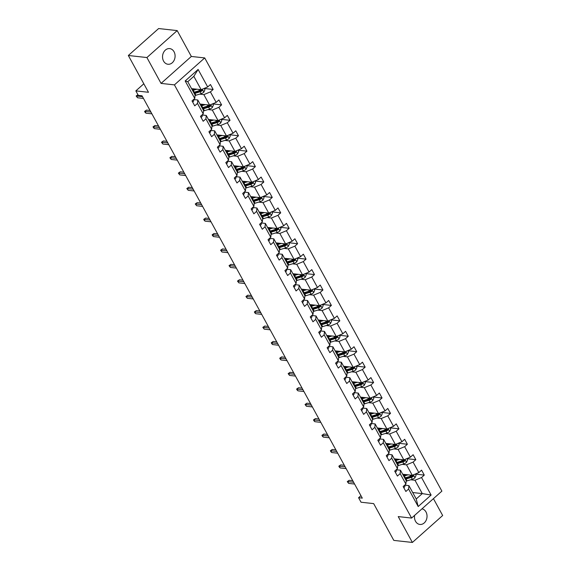 <?xml version="1.0" encoding="UTF-8"?>
<svg xmlns="http://www.w3.org/2000/svg" width="571" height="571" viewBox="0 0 571 571"><rect width="100%" height="100%" fill="white"/><g stroke="black" fill="none" stroke-linecap="round" stroke-linejoin="round"><path stroke-width="0.86" d="M163.57 61.09A7.88 6.26 96.3 0 0 167.945 64.259A7.88 6.26 96.3 0 0 174.126 60.283A7.88 6.26 96.3 0 0 174.048 51.768A7.88 6.26 96.3 0 0 169.68 48.599A7.88 6.26 96.3 0 0 163.499 52.582A7.88 6.26 96.3 0 0 163.57 61.09M414.61 515.385A7.88 6.26 96.3 0 0 415.517 521.28A7.88 6.26 96.3 0 0 419.892 524.449A7.88 6.26 96.3 0 0 426.073 520.466A7.88 6.26 96.3 0 0 425.995 511.959A7.88 6.26 96.3 0 0 421.969 508.84M161.058 83.402L191.342 56.458L177.188 30.598L146.904 57.543L161.058 83.402L174.426 84.879L411.591 518.068L398.223 516.591L412.376 542.45L442.668 515.506L433.432 498.64M412.376 542.45L393.812 540.402L373.67 503.615L361.043 502.223L358.581 497.726L362.3 498.133L142.022 95.792L138.31 95.386L135.841 90.889L148.474 92.281L128.332 55.494L158.624 28.55L177.188 30.598M146.904 57.543L128.332 55.494M191.342 56.458L204.718 57.928L441.883 491.124L411.591 518.068M191.556 88.619L201.149 89.676L193.84 76.328L198.123 69.455L207.701 86.956L210.449 84.522L213.154 89.461L204.261 88.484M201.149 89.676L207.701 86.956M174.426 84.879L204.718 57.928M200.007 104.043L209.593 105.1L203.854 94.615L210.413 91.902L213.154 89.461M210.413 91.902L216.152 102.387L218.893 99.946L221.598 104.886L212.712 103.908M208.451 119.467L218.036 120.524L212.298 110.046L218.857 107.327L221.598 104.886M218.857 107.327L224.596 117.812L227.337 115.371L230.042 120.317L221.155 119.332M216.894 134.892L226.48 135.948L220.741 125.47L227.301 122.751L230.042 120.317M227.301 122.751L233.039 133.236L235.78 130.795L238.485 135.741L229.599 134.756M225.338 150.316L234.924 151.372L229.185 140.894L235.744 138.182L238.485 135.741M235.744 138.182L241.483 148.66L244.224 146.219L246.936 151.165L238.043 150.18M233.782 165.74L243.374 166.796L237.636 156.318L244.188 153.606L246.936 151.165M244.188 153.606L249.927 164.084L252.675 161.643L255.38 166.589L246.486 165.611M242.232 181.164L251.818 182.228L246.08 171.743L252.639 169.03L255.38 166.589M252.639 169.03L258.377 179.508L261.118 177.067L263.823 182.013L254.937 181.036M250.676 196.595L260.262 197.652L254.523 187.167L261.083 184.454L263.823 182.013M261.083 184.454L266.821 194.932L269.562 192.498L272.267 197.438L263.381 196.46M259.12 212.019L268.705 213.076L262.967 202.591L269.526 199.879L272.267 197.438M269.526 199.879L275.265 210.364L278.006 207.923L280.711 212.862L271.825 211.884M267.563 227.444L277.149 228.5L271.411 218.022L277.97 215.303L280.711 212.862M277.97 215.303L283.708 225.788L286.449 223.347L289.162 228.293L280.268 227.308M276.007 242.868L285.6 243.924L279.861 233.446L286.414 230.727L289.162 228.293M286.414 230.727L292.152 241.212L294.9 238.771L297.605 243.717L288.712 242.732M284.458 258.292L294.044 259.348L288.305 248.87L294.864 246.158L297.605 243.717M294.864 246.158L300.603 256.636L303.344 254.195L306.049 259.141L297.163 258.156M292.902 273.716L302.487 274.779L296.749 264.294L303.308 261.582L306.049 259.141M303.308 261.582L309.047 272.06L311.787 269.619L314.493 274.565L305.606 273.588M301.345 289.14L310.931 290.204L305.192 279.719L311.752 277.006L314.493 274.565M311.752 277.006L317.49 287.484L320.231 285.05L322.936 289.989L314.05 289.012M309.789 304.571L319.375 305.628L313.636 295.143L320.195 292.431L322.936 289.989M320.195 292.431L325.934 302.908L328.675 300.474L331.387 305.414L322.494 304.436M318.233 319.996L327.825 321.052L322.087 310.567L328.639 307.855L331.387 305.414M328.639 307.855L334.378 318.34L337.126 315.899L339.831 320.845L330.937 319.86M326.683 335.42L336.269 336.476L330.53 325.998L337.09 323.279L339.831 320.845M337.09 323.279L342.828 333.764L345.569 331.323L348.274 336.269L339.388 335.284M335.127 350.844L344.713 351.9L338.974 341.422L345.534 338.703L348.274 336.269M345.534 338.703L351.272 349.188L354.013 346.747L356.718 351.693L347.832 350.708M343.571 366.268L353.156 367.324L347.418 356.846L353.977 354.134L356.718 351.693M353.977 354.134L359.716 364.612L362.457 362.171L365.162 367.117L356.275 366.139M352.014 381.692L361.6 382.756L355.861 372.271L362.421 369.558L365.162 367.117M362.421 369.558L368.159 380.036L370.9 377.595L373.612 382.541L364.719 381.564M360.458 397.123L370.051 398.18L364.312 387.695L370.865 384.982L373.612 382.541M370.865 384.982L376.603 395.46L379.351 393.026L382.056 397.966L373.163 396.988M368.909 412.548L378.494 413.604L372.756 403.119L379.315 400.407L382.056 397.966M379.315 400.407L385.054 410.892L387.795 408.451L390.5 413.39L381.614 412.412M377.352 427.972L386.938 429.028L381.2 418.55L387.759 415.831L390.5 413.39M387.759 415.831L393.498 426.316L396.238 423.875L398.943 428.821L390.057 427.836M385.796 443.396L395.382 444.452L389.643 433.974L396.203 431.255L398.943 428.821M396.203 431.255L401.941 441.74L404.682 439.299L407.387 444.245L398.501 443.26M394.24 458.82L403.825 459.876L398.087 449.398L404.646 446.686L407.387 444.245M404.646 446.686L410.385 457.164L413.126 454.723L415.838 459.669L406.945 458.684M402.683 474.244L412.276 475.3L406.538 464.823L413.09 462.11L415.838 459.669M413.09 462.11L418.828 472.588L421.569 470.147L424.282 475.093L415.388 474.116M412.697 492.537L422.29 493.594L414.981 480.247L421.541 477.534L424.282 475.093M421.541 477.534L431.119 495.036L418.186 506.541L408.6 489.04L405.86 491.481L403.155 486.535L405.895 484.094L400.157 473.616L397.416 476.057L394.711 471.111L397.452 468.67L391.713 458.192L388.972 460.626L386.267 455.687L389.008 453.246L383.269 442.768L380.529 445.202L377.816 440.262L380.564 437.821L374.826 427.336L372.078 429.777L369.373 424.838L372.114 422.397L366.375 411.912L363.634 414.353L360.929 409.407L363.67 406.973L357.931 396.488L355.191 398.929L352.485 393.983L355.226 391.542L349.488 381.064L346.747 383.505L344.042 378.559L346.783 376.118L341.044 365.64L338.303 368.081L335.591 363.135L338.339 360.694L332.6 350.216L329.86 352.65L327.147 347.71L329.888 345.269L324.157 334.784L321.409 337.225L318.704 332.286L321.444 329.845L315.706 319.36L312.965 321.801L310.26 316.855L313.001 314.421L307.262 303.936L304.521 306.377L301.816 301.431L304.557 298.997L298.819 288.512L296.078 290.953L293.366 286.007L296.113 283.566L290.375 273.088L287.634 275.529L284.922 270.583L287.67 268.142L281.931 257.664L279.183 260.105L276.478 255.158L279.219 252.717L273.48 242.24L270.74 244.674L268.035 239.734L270.775 237.293L265.037 226.808L262.296 229.249L259.591 224.31L262.332 221.869L256.593 211.384L253.852 213.825L251.147 208.879L253.888 206.445L248.149 195.96L245.409 198.401L242.696 193.455L245.444 191.014L239.706 180.536L236.958 182.977L234.253 178.031L236.994 175.59L231.255 165.112L228.514 167.553L225.809 162.607L228.55 160.166L222.811 149.688L220.071 152.129L217.365 147.182L220.106 144.741L214.368 134.264L211.627 136.697L208.922 131.758L211.663 129.317L205.924 118.832L203.183 121.273L200.471 116.334L203.219 113.893L197.48 103.408L194.732 105.849L192.027 100.903L194.768 98.469L185.19 80.961L198.123 69.455M203.219 113.893L203.533 110.489L197.794 100.004L193.562 99.54M197.794 100.004L197.48 103.408M199.557 94.144L203.854 94.615M209.593 105.1L216.152 102.387M211.663 129.317L211.977 125.913L206.238 115.435L202.006 114.964M206.238 115.435L205.924 118.832M208.001 109.568L212.298 110.046M218.036 120.524L224.596 117.812M220.106 144.741L220.427 141.337L214.689 130.859L210.456 130.388M214.689 130.859L214.368 134.264M216.445 124.992L220.741 125.47M226.48 135.948L233.039 133.236M228.55 160.166L228.871 156.761L223.133 146.283L218.9 145.812M223.133 146.283L222.811 149.688M224.888 140.416L229.185 140.894M234.924 151.372L241.483 148.66M236.994 175.59L237.315 172.192L231.576 161.707L227.344 161.243M231.576 161.707L231.255 165.112M233.332 155.847L237.636 156.318M243.374 166.796L249.927 164.084M245.444 191.014L245.758 187.616L240.02 177.131L235.787 176.667M240.02 177.131L239.706 180.536M241.783 171.271L246.08 171.743M251.818 182.228L258.377 179.508M253.888 206.445L254.202 203.04L248.464 192.555L244.231 192.092M248.464 192.555L248.149 195.96M250.226 186.696L254.523 187.167M260.262 197.652L266.821 194.932M262.332 221.869L262.653 218.465L256.914 207.987L252.682 207.516M256.914 207.987L256.593 211.384M258.67 202.12L262.967 202.591M268.705 213.076L275.265 210.364M270.775 237.293L271.097 233.889L265.358 223.411L261.125 222.94M265.358 223.411L265.037 226.808M267.114 217.544L271.411 218.022M277.149 228.5L283.708 225.788M279.219 252.717L279.54 249.313L273.802 238.835L269.569 238.364M273.802 238.835L273.48 242.24M275.557 232.968L279.861 233.446M285.6 243.924L292.152 241.212M287.67 268.142L287.984 264.737L282.245 254.259L278.013 253.795M282.245 254.259L281.931 257.664M284.008 248.392L288.305 248.87M294.044 259.348L300.603 256.636M296.113 283.566L296.428 280.168L290.689 269.683L286.456 269.219M290.689 269.683L290.375 273.088M292.452 263.823L296.749 264.294M302.487 274.779L309.047 272.06M304.557 298.997L304.878 295.592L299.14 285.107L294.907 284.644M299.14 285.107L298.819 288.512M300.896 279.248L305.192 279.719M310.931 290.204L317.49 287.484M313.001 314.421L313.322 311.017L307.583 300.532L303.351 300.068M307.583 300.532L307.262 303.936M309.339 294.672L313.636 295.143M319.375 305.628L325.934 302.908M321.444 329.845L321.766 326.441L316.027 315.963L311.795 315.492M316.027 315.963L315.706 319.36M317.783 310.096L322.087 310.567M327.825 321.052L334.378 318.34M329.888 345.269L330.209 341.865L324.471 331.387L320.238 330.916M324.471 331.387L324.157 334.784M326.227 325.52L330.53 325.998M336.269 336.476L342.828 333.764M338.339 360.694L338.653 357.289L332.914 346.811L328.682 346.34M332.914 346.811L332.6 350.216M334.677 340.944L338.974 341.422M344.713 351.9L351.272 349.188M346.783 376.118L347.097 372.713L341.365 362.235L337.133 361.771M341.365 362.235L341.044 365.64M343.121 356.368L347.418 356.846M353.156 367.324L359.716 364.612M355.226 391.542L355.547 388.144L349.809 377.659L345.576 377.195M349.809 377.659L349.488 381.064M351.565 371.8L355.861 372.271M361.6 382.756L368.159 380.036M363.67 406.973L363.991 403.569L358.253 393.084L354.02 392.62M358.253 393.084L357.931 396.488M360.008 387.224L364.312 387.695M370.051 398.18L376.603 395.46M372.114 422.397L372.435 418.993L366.696 408.508L362.464 408.044M366.696 408.508L366.375 411.912M368.452 402.648L372.756 403.119M378.494 413.604L385.054 410.892M380.564 437.821L380.878 434.417L375.14 423.939L370.907 423.468M375.14 423.939L374.826 427.336M376.903 418.072L381.2 418.55M386.938 429.028L393.498 426.316M389.008 453.246L389.322 449.841L383.584 439.363L379.358 438.892M383.584 439.363L383.269 442.768M385.346 433.496L389.643 433.974M395.382 444.452L401.941 441.74M397.452 468.67L397.773 465.265L392.034 454.787L387.802 454.316M392.034 454.787L391.713 458.192M393.79 448.92L398.087 449.398M403.825 459.876L410.385 457.164M405.895 484.094L406.217 480.696L400.478 470.211L396.245 469.747M400.478 470.211L400.157 473.616M402.234 464.351L406.538 464.823M412.276 475.3L418.828 472.588M418.186 506.541L416.23 498.983L408.922 485.635L404.689 485.172M408.922 485.635L408.6 489.04M360.929 495.635L358.581 497.726M143.821 83.787L135.841 90.889M193.84 76.328L187.78 81.717L195.089 95.064L194.768 98.469M410.677 479.776L414.981 480.247M416.23 498.983L422.29 493.594L431.119 495.036M185.19 80.961L187.78 81.717M403.74 487.605L403.997 487.548A3.262 1.306 -28.7 0 0 404.882 485.871L404.639 485.214M352.75 480.703L349.166 480.304L347.696 481.617L353.613 482.267M348.667 483.394L347.275 481.617L347.696 481.617L348.667 483.394L354.584 484.051M347.275 481.617L349.166 480.304M406.217 474.637L404.732 475.093A7.816 3.141 151.3 0 1 403.34 475.443M407.972 474.829L404.375 475.943A9.414 3.776 151.3 0 1 403.718 476.128M415.345 474.03L416.066 475.343L414.967 477.791A3.262 1.306 151.3 0 1 412.305 479.269L407.08 480.889A9.414 3.776 151.3 0 1 406.174 481.139M404.432 475.179L404.504 475.101A4.489 1.806 -28.7 0 0 404.91 474.494M405.396 479.197A9.414 3.776 -28.7 0 0 406.052 479.012L411.277 477.392A3.262 1.306 -28.7 0 0 413.233 476.45L412.583 475.265A3.262 1.306 151.3 0 1 410.628 476.207L405.403 477.82A9.414 3.776 151.3 0 1 404.746 478.013M413.233 476.45L412.169 476.328A1.663 0.664 151.3 0 1 411.641 476.542L406.409 478.155A7.816 3.141 151.3 0 1 405.017 478.505M413.061 475.129L412.583 475.265M395.296 472.181L395.553 472.124A3.262 1.306 -28.7 0 0 396.438 470.447L396.195 469.79M344.306 465.272L340.723 464.88L339.253 466.193L345.162 466.842M340.223 467.97L339.367 467.178L338.831 466.186L339.253 466.193L340.223 467.97L346.14 468.627M338.831 466.186L340.723 464.88M386.853 456.757L387.109 456.7A3.262 1.306 -28.7 0 0 387.995 455.023L387.752 454.359M335.862 449.848L332.279 449.456L330.802 450.769L336.719 451.418M331.78 452.546L330.923 451.754L330.381 450.762L330.802 450.769L331.78 452.546L337.697 453.196M330.381 450.762L332.279 449.456M397.766 459.212L396.288 459.669A7.816 3.141 151.3 0 1 394.896 460.019M399.529 459.405L395.924 460.519A9.414 3.776 151.3 0 1 395.275 460.704M406.902 458.606L407.623 459.919L406.523 462.367A3.262 1.306 151.3 0 1 403.861 463.845L398.637 465.465A9.414 3.776 151.3 0 1 397.73 465.715M395.988 459.755L396.06 459.669A4.489 1.806 -28.7 0 0 396.467 459.07M396.952 463.773A9.414 3.776 -28.7 0 0 397.609 463.581L402.833 461.968A3.262 1.306 -28.7 0 0 404.789 461.025L404.14 459.833A3.262 1.306 151.3 0 1 402.184 460.783L396.959 462.396A9.414 3.776 151.3 0 1 396.303 462.589M404.789 461.025L403.718 460.904A1.663 0.664 151.3 0 1 403.197 461.118L397.966 462.731A7.816 3.141 151.3 0 1 396.574 463.081M404.618 459.705L404.14 459.833M389.322 443.781L387.845 444.245A7.816 3.141 151.3 0 1 386.453 444.595M391.085 443.981L387.481 445.095A9.414 3.776 151.3 0 1 386.831 445.28M398.458 443.182L399.172 444.495L398.08 446.943A3.262 1.306 151.3 0 1 395.418 448.421L390.186 450.034A9.414 3.776 151.3 0 1 389.286 450.291M387.545 444.331L387.616 444.245A4.489 1.806 -28.7 0 0 388.023 443.638M388.508 448.349A9.414 3.776 -28.7 0 0 389.158 448.156L394.39 446.543A3.262 1.306 -28.7 0 0 396.345 445.601L395.696 444.409A3.262 1.306 151.3 0 1 393.74 445.351L388.508 446.972A9.414 3.776 151.3 0 1 387.859 447.157M396.345 445.601L395.275 445.48A1.663 0.664 151.3 0 1 394.747 445.694L389.522 447.307A7.816 3.141 151.3 0 1 388.13 447.657M396.167 444.281L395.696 444.409M378.409 441.333L378.666 441.276A3.262 1.306 -28.7 0 0 379.551 439.599L379.308 438.935M327.419 434.424L323.836 434.031L322.358 435.338L328.275 435.994M323.336 437.122L322.479 436.33L321.937 435.338L322.358 435.338L323.336 437.122L329.246 437.771M321.937 435.338L323.836 434.031M380.878 428.357L379.394 428.821A7.816 3.141 151.3 0 1 378.009 429.164M382.641 428.557L379.037 429.67A9.414 3.776 151.3 0 1 378.38 429.856M390.007 427.758L390.728 429.071L389.636 431.512A3.262 1.306 151.3 0 1 386.974 432.996L381.742 434.61A9.414 3.776 151.3 0 1 380.836 434.866M379.101 428.907L379.165 428.821A4.489 1.806 -28.7 0 0 379.579 428.214M380.058 432.918A9.414 3.776 -28.7 0 0 380.714 432.732L385.946 431.112A3.262 1.306 -28.7 0 0 387.902 430.17L387.252 428.985A3.262 1.306 151.3 0 1 385.297 429.927L380.065 431.548A9.414 3.776 151.3 0 1 379.408 431.733M387.902 430.17L386.831 430.056A1.663 0.664 151.3 0 1 386.303 430.263L381.078 431.883A7.816 3.141 151.3 0 1 379.686 432.233M387.723 428.85L387.252 428.985M369.958 425.902L370.222 425.852A3.262 1.306 -28.7 0 0 371.107 424.174L370.865 423.511M318.968 419L315.385 418.607L313.914 419.913L319.831 420.57M314.892 421.698L314.036 420.906L313.493 419.913L313.914 419.913L314.892 421.698L320.802 422.347M313.493 419.913L315.385 418.607M372.435 412.933L370.95 413.39A7.816 3.141 151.3 0 1 369.558 413.739M374.191 413.126L370.593 414.239A9.414 3.776 151.3 0 1 369.937 414.432M381.564 412.333L382.285 413.647L381.192 416.088A3.262 1.306 151.3 0 1 378.53 417.572L373.298 419.185A9.414 3.776 151.3 0 1 372.392 419.442M370.658 413.483L370.722 413.397A4.489 1.806 -28.7 0 0 371.129 412.79M371.614 417.494A9.414 3.776 -28.7 0 0 372.271 417.308L377.502 415.688A3.262 1.306 -28.7 0 0 379.458 414.746L378.809 413.561A3.262 1.306 151.3 0 1 376.853 414.503L371.621 416.123A9.414 3.776 151.3 0 1 370.964 416.309M379.458 414.746L378.387 414.632A1.663 0.664 151.3 0 1 377.859 414.839L372.627 416.459A7.816 3.141 151.3 0 1 371.236 416.809M379.28 413.425L378.809 413.561M361.514 410.478L361.771 410.421A3.262 1.306 -28.7 0 0 362.656 408.75L362.414 408.087M310.524 403.576L306.941 403.183L305.471 404.489L311.388 405.146M306.441 406.274L305.05 404.489L305.471 404.489L306.441 406.274L312.358 406.923M305.05 404.489L306.941 403.183M363.991 397.509L362.506 397.966A7.816 3.141 151.3 0 1 361.115 398.315M365.747 397.702L362.15 398.815A9.414 3.776 151.3 0 1 361.493 399.008M373.12 396.902L373.841 398.223L372.742 400.664A3.262 1.306 151.3 0 1 370.079 402.141L364.855 403.761A9.414 3.776 151.3 0 1 363.948 404.011M362.207 398.058L362.278 397.973A4.489 1.806 -28.7 0 0 362.685 397.366M363.17 402.07A9.414 3.776 -28.7 0 0 363.827 401.884L369.052 400.264A3.262 1.306 -28.7 0 0 371.007 399.322L370.358 398.137A3.262 1.306 151.3 0 1 368.402 399.079L363.177 400.699A9.414 3.776 151.3 0 1 362.521 400.885M371.007 399.322L369.944 399.208A1.663 0.664 151.3 0 1 369.416 399.415L364.184 401.035A7.816 3.141 151.3 0 1 362.792 401.384M370.836 398.001L370.358 398.137M353.071 395.053L353.328 394.996A3.262 1.306 -28.7 0 0 354.213 393.326L353.97 392.662M302.08 388.152L298.497 387.752L297.027 389.065L302.937 389.715M297.998 390.842L297.141 390.05L296.606 389.065L297.027 389.065L297.998 390.842L303.915 391.499M296.606 389.065L298.497 387.752M355.54 382.085L354.063 382.541A7.816 3.141 151.3 0 1 352.671 382.891M357.303 382.277L353.699 383.391A9.414 3.776 151.3 0 1 353.049 383.584M364.676 381.478L365.397 382.791L364.298 385.239A3.262 1.306 151.3 0 1 361.636 386.717L356.411 388.337A9.414 3.776 151.3 0 1 355.505 388.587M353.763 382.634L353.834 382.549A4.489 1.806 -28.7 0 0 354.241 381.942M354.727 386.646A9.414 3.776 -28.7 0 0 355.383 386.46L360.608 384.84A3.262 1.306 -28.7 0 0 362.564 383.898L361.914 382.713A3.262 1.306 151.3 0 1 359.958 383.655L354.734 385.268A9.414 3.776 151.3 0 1 354.077 385.461M362.564 383.898L361.493 383.776A1.663 0.664 151.3 0 1 360.972 383.99L355.74 385.611A7.816 3.141 151.3 0 1 354.348 385.96M362.392 382.577L361.914 382.713M344.627 379.629L344.884 379.572A3.262 1.306 -28.7 0 0 345.769 377.895L345.526 377.238M293.637 372.727L290.054 372.328L288.576 373.641L294.493 374.291M289.554 375.418L288.155 373.641L288.576 373.641L289.554 375.418L295.471 376.075M288.155 373.641L290.054 372.328M347.097 366.661L345.619 367.117A7.816 3.141 151.3 0 1 344.227 367.467M348.86 366.853L345.255 367.967A9.414 3.776 151.3 0 1 344.606 368.152M356.233 366.054L356.946 367.367L355.854 369.815A3.262 1.306 151.3 0 1 353.192 371.293L347.96 372.913A9.414 3.776 151.3 0 1 347.061 373.163M345.319 367.203L345.391 367.117A4.489 1.806 -28.7 0 0 345.798 366.518M346.283 371.221A9.414 3.776 -28.7 0 0 346.932 371.036L352.164 369.416A3.262 1.306 -28.7 0 0 354.12 368.473L353.47 367.289A3.262 1.306 151.3 0 1 351.515 368.231L346.283 369.844A9.414 3.776 151.3 0 1 345.633 370.037M354.12 368.473L353.049 368.352A1.663 0.664 151.3 0 1 352.521 368.566L347.296 370.179A7.816 3.141 151.3 0 1 345.905 370.529M353.941 367.153L353.47 367.289M336.183 364.205L336.44 364.148A3.262 1.306 -28.7 0 0 337.325 362.471L337.083 361.814M285.193 357.296L281.61 356.904L280.133 358.217L286.05 358.866M281.11 359.994L280.254 359.202L279.711 358.21L280.133 358.217L281.11 359.994L287.02 360.651M279.711 358.21L281.61 356.904M338.653 351.236L337.168 351.693A7.816 3.141 151.3 0 1 335.784 352.043M340.416 351.429L336.811 352.543A9.414 3.776 151.3 0 1 336.155 352.728M347.789 350.63L348.503 351.943L347.411 354.391A3.262 1.306 151.3 0 1 344.748 355.869L339.517 357.489A9.414 3.776 151.3 0 1 338.61 357.739M336.876 351.779L336.94 351.693A4.489 1.806 -28.7 0 0 337.354 351.086M337.839 355.797A9.414 3.776 -28.7 0 0 338.489 355.605L343.721 353.991A3.262 1.306 -28.7 0 0 345.676 353.049L345.027 351.857A3.262 1.306 151.3 0 1 343.071 352.807L337.839 354.42A9.414 3.776 151.3 0 1 337.19 354.605M345.676 353.049L344.606 352.928A1.663 0.664 151.3 0 1 344.077 353.142L338.853 354.755A7.816 3.141 151.3 0 1 337.461 355.105M345.498 351.729L345.027 351.857M327.733 348.781L327.997 348.724A3.262 1.306 -28.7 0 0 328.882 347.047L328.639 346.383M276.742 341.872L273.159 341.479L271.689 342.793L277.606 343.442M272.667 344.57L271.81 343.778L271.268 342.786L271.689 342.793L272.667 344.57L278.577 345.219M271.268 342.786L273.159 341.479M330.209 335.805L328.725 336.269A7.816 3.141 151.3 0 1 327.333 336.619M331.965 336.005L328.368 337.118A9.414 3.776 151.3 0 1 327.711 337.304M339.338 335.206L340.059 336.519L338.967 338.967A3.262 1.306 151.3 0 1 336.305 340.444L331.073 342.058A9.414 3.776 151.3 0 1 330.166 342.315M328.432 336.355L328.496 336.269A4.489 1.806 -28.7 0 0 328.903 335.662M329.388 340.373A9.414 3.776 -28.7 0 0 330.045 340.18L335.277 338.567A3.262 1.306 -28.7 0 0 337.233 337.618L336.583 336.433A3.262 1.306 151.3 0 1 334.627 337.375L329.396 338.996A9.414 3.776 151.3 0 1 328.739 339.181M337.233 337.618L336.162 337.504A1.663 0.664 151.3 0 1 335.634 337.718L330.402 339.331A7.816 3.141 151.3 0 1 329.01 339.681M337.054 336.305L336.583 336.433M319.289 333.357L319.553 333.3A3.262 1.306 -28.7 0 0 320.431 331.623L320.188 330.959M268.299 326.448L264.716 326.055L263.245 327.361L269.162 328.018M264.216 329.146L262.824 327.361L263.245 327.361L264.216 329.146L270.133 329.795M262.824 327.361L264.716 326.055M321.766 320.381L320.281 320.838A7.816 3.141 151.3 0 1 318.889 321.188M323.521 320.581L319.924 321.694A9.414 3.776 151.3 0 1 319.268 321.88M330.894 319.781L331.615 321.095L330.516 323.536A3.262 1.306 151.3 0 1 327.861 325.02L322.629 326.633A9.414 3.776 151.3 0 1 321.723 326.89M319.981 320.931L320.053 320.845A4.489 1.806 -28.7 0 0 320.459 320.238M320.945 324.942A9.414 3.776 -28.7 0 0 321.601 324.756L326.826 323.136A3.262 1.306 -28.7 0 0 328.782 322.194L328.132 321.009A3.262 1.306 151.3 0 1 326.177 321.951L320.952 323.571A9.414 3.776 151.3 0 1 320.295 323.757M328.782 322.194L327.718 322.08A1.663 0.664 151.3 0 1 327.19 322.287L321.958 323.907A7.816 3.141 151.3 0 1 320.567 324.257M328.611 320.873L328.132 321.009M310.845 317.926L311.102 317.876A3.262 1.306 -28.7 0 0 311.987 316.198L311.745 315.535M259.855 311.024L256.272 310.631L254.802 311.937L260.711 312.594M255.772 313.722L254.916 312.922L254.38 311.937L254.802 311.937L255.772 313.722L261.689 314.371M254.38 311.937L256.272 310.631M313.315 304.957L311.837 305.414A7.816 3.141 151.3 0 1 310.446 305.763M315.078 305.15L311.473 306.263A9.414 3.776 151.3 0 1 310.824 306.456M322.451 304.357L323.172 305.671L322.073 308.112A3.262 1.306 151.3 0 1 319.41 309.596L314.186 311.209A9.414 3.776 151.3 0 1 313.279 311.466M311.538 305.506L311.609 305.421A4.489 1.806 -28.7 0 0 312.016 304.814M312.501 309.518A9.414 3.776 -28.7 0 0 313.158 309.332L318.382 307.712A3.262 1.306 -28.7 0 0 320.338 306.77L319.689 305.585A3.262 1.306 151.3 0 1 317.733 306.527L312.508 308.147A9.414 3.776 151.3 0 1 311.852 308.333M320.338 306.77L319.268 306.656A1.663 0.664 151.3 0 1 318.746 306.863L313.515 308.483A7.816 3.141 151.3 0 1 312.123 308.832M320.167 305.449L319.689 305.585M302.402 302.502L302.659 302.444A3.262 1.306 -28.7 0 0 303.544 300.774L303.301 300.11M251.411 295.6L247.828 295.2L246.351 296.513L252.268 297.17M247.329 298.29L245.93 296.513L246.351 296.513L247.329 298.29L253.246 298.947M245.93 296.513L247.828 295.2M304.871 289.533L303.394 289.989A7.816 3.141 151.3 0 1 302.002 290.339M306.634 289.725L303.03 290.839A9.414 3.776 151.3 0 1 302.38 291.032M314.007 288.926L314.728 290.246L313.629 292.687A3.262 1.306 151.3 0 1 310.967 294.165L305.735 295.785A9.414 3.776 151.3 0 1 304.835 296.035M303.094 290.082L303.165 289.997A4.489 1.806 -28.7 0 0 303.572 289.39M304.058 294.094A9.414 3.776 -28.7 0 0 304.707 293.908L309.939 292.288A3.262 1.306 -28.7 0 0 311.894 291.346L311.245 290.161A3.262 1.306 151.3 0 1 309.289 291.103L304.058 292.723A9.414 3.776 151.3 0 1 303.408 292.909M311.894 291.346L310.824 291.224A1.663 0.664 151.3 0 1 310.296 291.438L305.071 293.059A7.816 3.141 151.3 0 1 303.679 293.408M311.716 290.025L311.245 290.161M293.958 287.077L294.215 287.02A3.262 1.306 -28.7 0 0 295.1 285.35L294.857 284.686M242.968 280.175L239.385 279.776L237.907 281.089L243.824 281.739M238.885 282.866L237.486 281.089L237.907 281.089L238.885 282.866L244.802 283.523M237.486 281.089L239.385 279.776M296.428 274.109L294.95 274.565A7.816 3.141 151.3 0 1 293.558 274.915M298.19 274.301L294.586 275.415A9.414 3.776 151.3 0 1 293.929 275.607M305.564 273.502L306.277 274.815L305.185 277.263A3.262 1.306 151.3 0 1 302.523 278.741L297.291 280.361A9.414 3.776 151.3 0 1 296.385 280.611M294.65 274.651L294.715 274.572A4.489 1.806 -28.7 0 0 295.128 273.966M295.614 278.669A9.414 3.776 -28.7 0 0 296.263 278.484L301.495 276.864A3.262 1.306 -28.7 0 0 303.451 275.921L302.801 274.737A3.262 1.306 151.3 0 1 300.846 275.679L295.614 277.292A9.414 3.776 151.3 0 1 294.964 277.485M303.451 275.921L302.38 275.8A1.663 0.664 151.3 0 1 301.852 276.014L296.627 277.634A7.816 3.141 151.3 0 1 295.236 277.977M303.272 274.601L302.801 274.737M285.507 271.653L285.771 271.596A3.262 1.306 -28.7 0 0 286.656 269.919L286.414 269.262M234.517 264.751L230.941 264.352L229.463 265.665L235.38 266.314M230.441 267.442L229.042 265.665L229.463 265.665L230.441 267.442L236.351 268.099M229.042 265.665L230.941 264.352M287.984 258.684L286.499 259.141A7.816 3.141 151.3 0 1 285.107 259.491M289.74 258.877L286.142 259.991A9.414 3.776 151.3 0 1 285.486 260.176M297.113 258.078L297.834 259.391L296.742 261.839A3.262 1.306 151.3 0 1 294.079 263.317L288.847 264.937A9.414 3.776 151.3 0 1 287.941 265.187M286.207 259.227L286.271 259.141A4.489 1.806 -28.7 0 0 286.678 258.542M287.163 263.245A9.414 3.776 -28.7 0 0 287.82 263.053L293.051 261.439A3.262 1.306 -28.7 0 0 295.007 260.497L294.358 259.305A3.262 1.306 151.3 0 1 292.402 260.255L287.17 261.868A9.414 3.776 151.3 0 1 286.514 262.06M295.007 260.497L293.937 260.376A1.663 0.664 151.3 0 1 293.408 260.59L288.177 262.203A7.816 3.141 151.3 0 1 286.792 262.553M294.829 259.177L294.358 259.305M277.063 256.229L277.328 256.172A3.262 1.306 -28.7 0 0 278.205 254.495L277.963 253.838M226.073 249.32L222.49 248.927L221.02 250.241L226.937 250.89M221.991 252.018L220.599 250.234L221.02 250.241L221.991 252.018L227.908 252.667M220.599 250.234L222.49 248.927M279.54 243.26L278.056 243.717A7.816 3.141 151.3 0 1 276.664 244.067M281.296 243.453L277.699 244.566A9.414 3.776 151.3 0 1 277.042 244.752M288.669 242.654L289.39 243.967L288.291 246.415A3.262 1.306 151.3 0 1 285.636 247.893L280.404 249.513A9.414 3.776 151.3 0 1 279.497 249.763M277.756 243.803L277.827 243.717A4.489 1.806 -28.7 0 0 278.234 243.11M278.719 247.821A9.414 3.776 -28.7 0 0 279.376 247.628L284.601 246.015A3.262 1.306 -28.7 0 0 286.556 245.073L285.907 243.881A3.262 1.306 151.3 0 1 283.951 244.823L278.727 246.444A9.414 3.776 151.3 0 1 278.07 246.629M286.556 245.073L285.493 244.952A1.663 0.664 151.3 0 1 284.965 245.166L279.733 246.779A7.816 3.141 151.3 0 1 278.341 247.129M286.385 243.753L285.907 243.881M268.62 240.805L268.877 240.748A3.262 1.306 -28.7 0 0 269.762 239.071L269.519 238.407M217.63 233.896L214.046 233.503L212.576 234.817L218.486 235.466M213.547 236.594L212.69 235.802L212.155 234.809L212.576 234.817L213.547 236.594L219.464 237.243M212.155 234.809L214.046 233.503M271.089 227.829L269.612 228.293A7.816 3.141 151.3 0 1 268.22 228.643M272.852 228.029L269.248 229.142A9.414 3.776 151.3 0 1 268.598 229.328M280.225 227.229L280.946 228.543L279.847 230.991A3.262 1.306 151.3 0 1 277.185 232.468L271.96 234.081A9.414 3.776 151.3 0 1 271.054 234.338M269.312 228.379L269.384 228.293A4.489 1.806 -28.7 0 0 269.79 227.686M270.276 232.397A9.414 3.776 -28.7 0 0 270.932 232.204L276.157 230.591A3.262 1.306 -28.7 0 0 278.113 229.642L277.463 228.457A3.262 1.306 151.3 0 1 275.507 229.399L270.283 231.019A9.414 3.776 151.3 0 1 269.626 231.205M278.113 229.642L277.042 229.528A1.663 0.664 151.3 0 1 276.521 229.735L271.289 231.355A7.816 3.141 151.3 0 1 269.897 231.705M277.941 228.329L277.463 228.457M260.176 225.374L260.433 225.324A3.262 1.306 -28.7 0 0 261.318 223.646L261.075 222.983M209.186 218.472L205.603 218.079L204.125 219.385L210.042 220.042M205.103 221.17L204.247 220.377L203.704 219.385L204.125 219.385L205.103 221.17L211.02 221.819M203.704 219.385L205.603 218.079M262.646 212.405L261.168 212.862A7.816 3.141 151.3 0 1 259.776 213.211M264.409 212.598L260.804 213.718A9.414 3.776 151.3 0 1 260.155 213.904M271.782 211.805L272.503 213.119L271.403 215.56A3.262 1.306 151.3 0 1 268.741 217.044L263.517 218.657A9.414 3.776 151.3 0 1 262.61 218.914M260.868 212.954L260.94 212.869A4.489 1.806 -28.7 0 0 261.347 212.262M261.832 216.966A9.414 3.776 -28.7 0 0 262.482 216.78L267.713 215.16A3.262 1.306 -28.7 0 0 269.669 214.218L269.02 213.033A3.262 1.306 151.3 0 1 267.064 213.975L261.832 215.595A9.414 3.776 151.3 0 1 261.183 215.781M269.669 214.218L268.598 214.104A1.663 0.664 151.3 0 1 268.07 214.311L262.846 215.931A7.816 3.141 151.3 0 1 261.454 216.281M269.498 212.897L269.02 213.033M251.732 209.95L251.989 209.892A3.262 1.306 -28.7 0 0 252.874 208.222L252.632 207.559M200.742 203.048L197.159 202.655L195.682 203.961L201.599 204.618M196.66 205.746L195.261 203.961L195.682 203.961L196.66 205.746L202.577 206.395M195.261 203.961L197.159 202.655M254.202 196.981L252.725 197.438A7.816 3.141 151.3 0 1 251.333 197.787M255.965 197.173L252.361 198.287A9.414 3.776 151.3 0 1 251.704 198.48M263.338 196.381L264.052 197.694L262.96 200.135A3.262 1.306 151.3 0 1 260.297 201.613L255.066 203.233A9.414 3.776 151.3 0 1 254.159 203.483M252.425 197.53L252.489 197.445A4.489 1.806 -28.7 0 0 252.903 196.838M253.388 201.542A9.414 3.776 -28.7 0 0 254.038 201.356L259.27 199.736A3.262 1.306 -28.7 0 0 261.225 198.794L260.576 197.609A3.262 1.306 151.3 0 1 258.62 198.551L253.388 200.171A9.414 3.776 151.3 0 1 252.739 200.357M261.225 198.794L260.155 198.679A1.663 0.664 151.3 0 1 259.627 198.886L254.402 200.507A7.816 3.141 151.3 0 1 253.01 200.856M261.047 197.473L260.576 197.609M243.282 194.525L243.546 194.468A3.262 1.306 -28.7 0 0 244.431 192.798L244.188 192.134M192.299 187.623L188.715 187.224L187.238 188.537L193.155 189.194M188.216 190.314L186.817 188.537L187.238 188.537L188.216 190.314L194.126 190.971M186.817 188.537L188.715 187.224M245.758 181.557L244.274 182.013A7.816 3.141 151.3 0 1 242.882 182.363M247.521 181.749L243.917 182.863A9.414 3.776 151.3 0 1 243.26 183.055M254.887 180.95L255.608 182.263L254.516 184.711A3.262 1.306 151.3 0 1 251.854 186.189L246.622 187.809A9.414 3.776 151.3 0 1 245.716 188.059M243.981 182.106L244.045 182.021A4.489 1.806 -28.7 0 0 244.452 181.414M244.938 186.117A9.414 3.776 -28.7 0 0 245.594 185.932L250.826 184.312A3.262 1.306 -28.7 0 0 252.782 183.37L252.132 182.185A3.262 1.306 151.3 0 1 250.177 183.127L244.945 184.74A9.414 3.776 151.3 0 1 244.288 184.933M252.782 183.37L251.711 183.248A1.663 0.664 151.3 0 1 251.183 183.462L245.951 185.083A7.816 3.141 151.3 0 1 244.566 185.432M252.603 182.049L252.132 182.185M234.838 179.101L235.102 179.044A3.262 1.306 -28.7 0 0 235.987 177.367L235.737 176.71M183.848 172.199L180.265 171.8L178.794 173.113L184.711 173.762M179.765 174.89L178.373 173.113L178.794 173.113L179.765 174.89L185.682 175.547M178.373 173.113L180.265 171.8M237.315 166.132L235.83 166.589A7.816 3.141 151.3 0 1 234.438 166.939M239.071 166.325L235.473 167.439A9.414 3.776 151.3 0 1 234.817 167.624M246.444 165.526L247.164 166.839L246.065 169.287A3.262 1.306 151.3 0 1 243.41 170.765L238.178 172.385A9.414 3.776 151.3 0 1 237.272 172.635M235.53 166.675L235.602 166.596A4.489 1.806 -28.7 0 0 236.009 165.99M236.494 170.693A9.414 3.776 -28.7 0 0 237.151 170.508L242.375 168.888A3.262 1.306 -28.7 0 0 244.331 167.945L243.681 166.761A3.262 1.306 151.3 0 1 241.726 167.703L236.501 169.316A9.414 3.776 151.3 0 1 235.844 169.508M244.331 167.945L243.267 167.824A1.663 0.664 151.3 0 1 242.739 168.038L237.507 169.651A7.816 3.141 151.3 0 1 236.116 170.001M244.16 166.625L243.681 166.761M226.394 163.677L226.651 163.62A3.262 1.306 -28.7 0 0 227.536 161.943L227.294 161.286M175.404 156.775L171.821 156.375L170.351 157.689L176.261 158.338M171.321 159.466L170.465 158.674L169.93 157.682L170.351 157.689L171.321 159.466L177.238 160.123M169.93 157.682L171.821 156.375M228.871 150.708L227.386 151.165A7.816 3.141 151.3 0 1 225.995 151.515M230.627 150.901L227.03 152.014A9.414 3.776 151.3 0 1 226.373 152.2M238 150.102L238.721 151.415L237.622 153.863A3.262 1.306 151.3 0 1 234.959 155.341L229.735 156.961A9.414 3.776 151.3 0 1 228.828 157.211M227.087 151.251L227.158 151.165A4.489 1.806 -28.7 0 0 227.565 150.566M228.05 155.269A9.414 3.776 -28.7 0 0 228.707 155.076L233.932 153.463A3.262 1.306 -28.7 0 0 235.887 152.521L235.238 151.329A3.262 1.306 151.3 0 1 233.282 152.279L228.057 153.892A9.414 3.776 151.3 0 1 227.401 154.084M235.887 152.521L234.824 152.4A1.663 0.664 151.3 0 1 234.296 152.614L229.064 154.227A7.816 3.141 151.3 0 1 227.672 154.577M235.716 151.201L235.238 151.329M217.951 148.253L218.208 148.196A3.262 1.306 -28.7 0 0 219.093 146.519L218.85 145.855M166.96 141.344L163.377 140.951L161.907 142.265L167.817 142.914M162.878 144.042L161.479 142.258L161.907 142.265L162.878 144.042L168.795 144.691M161.479 142.258L163.377 140.951M220.42 135.284L218.943 135.741A7.816 3.141 151.3 0 1 217.551 136.091M222.183 135.477L218.579 136.59A9.414 3.776 151.3 0 1 217.929 136.776M229.556 134.677L230.277 135.991L229.178 138.439A3.262 1.306 151.3 0 1 226.516 139.916L221.291 141.529A9.414 3.776 151.3 0 1 220.385 141.786M218.643 135.827L218.714 135.741A4.489 1.806 -28.7 0 0 219.121 135.134M219.607 139.845A9.414 3.776 -28.7 0 0 220.256 139.652L225.488 138.039A3.262 1.306 -28.7 0 0 227.444 137.097L226.794 135.905A3.262 1.306 151.3 0 1 224.838 136.847L219.607 138.468A9.414 3.776 151.3 0 1 218.957 138.653M227.444 137.097L226.373 136.976A1.663 0.664 151.3 0 1 225.852 137.19L220.62 138.803A7.816 3.141 151.3 0 1 219.228 139.153M227.272 135.777L226.794 135.905M209.507 132.829L209.764 132.772A3.262 1.306 -28.7 0 0 210.649 131.094L210.406 130.431M158.517 125.92L154.934 125.527L153.456 126.833L159.373 127.49M154.434 128.618L153.578 127.825L153.035 126.833L153.456 126.833L154.434 128.618L160.351 129.267M153.035 126.833L154.934 125.527M211.977 119.853L210.499 120.317A7.816 3.141 151.3 0 1 209.107 120.667M213.74 120.053L210.135 121.166A9.414 3.776 151.3 0 1 209.478 121.352M221.113 119.253L221.826 120.567L220.734 123.008A3.262 1.306 151.3 0 1 218.072 124.492L212.84 126.105A9.414 3.776 151.3 0 1 211.941 126.362M210.199 120.402L210.271 120.317A4.489 1.806 -28.7 0 0 210.678 119.71M211.163 124.414A9.414 3.776 -28.7 0 0 211.812 124.228L217.044 122.615A3.262 1.306 -28.7 0 0 219 121.666L218.35 120.481A3.262 1.306 151.3 0 1 216.395 121.423L211.163 123.043A9.414 3.776 151.3 0 1 210.513 123.229M219 121.666L217.929 121.552A1.663 0.664 151.3 0 1 217.401 121.759L212.176 123.379A7.816 3.141 151.3 0 1 210.785 123.729M218.821 120.345L218.35 120.481M201.056 117.398L201.32 117.348A3.262 1.306 -28.7 0 0 202.205 115.67L201.963 115.007M150.073 110.496L146.49 110.103L145.013 111.409L150.93 112.066M145.99 113.194L145.134 112.401L144.591 111.409L145.013 111.409L145.99 113.194L151.9 113.843M144.591 111.409L146.49 110.103M203.533 104.429L202.048 104.886A7.816 3.141 151.3 0 1 200.657 105.235M205.296 104.621L201.691 105.742A9.414 3.776 151.3 0 1 201.035 105.928M212.662 103.829L213.383 105.143L212.291 107.584A3.262 1.306 151.3 0 1 209.628 109.068L204.397 110.681A9.414 3.776 151.3 0 1 203.49 110.938M201.756 104.978L201.82 104.893A4.489 1.806 -28.7 0 0 202.227 104.286M202.712 108.99A9.414 3.776 -28.7 0 0 203.369 108.804L208.601 107.184A3.262 1.306 -28.7 0 0 210.556 106.242L209.907 105.057A3.262 1.306 151.3 0 1 207.951 105.999L202.719 107.619A9.414 3.776 151.3 0 1 202.063 107.805M210.556 106.242L209.486 106.127A1.663 0.664 151.3 0 1 208.957 106.334L203.726 107.955A7.816 3.141 151.3 0 1 202.341 108.304M210.378 104.921L209.907 105.057M192.613 101.973L192.877 101.916A3.262 1.306 -28.7 0 0 193.762 100.246L193.512 99.582M137.961 94.75L136.569 95.985L142.486 96.642M137.54 97.769L136.148 95.985L136.569 95.985L137.54 97.769L143.457 98.419M136.148 95.985L137.946 94.729M195.089 89.005L193.605 89.461A7.816 3.141 151.3 0 1 192.213 89.811M196.845 89.197L193.248 90.311A9.414 3.776 151.3 0 1 192.591 90.504M204.218 88.405L204.939 89.718L203.84 92.159A3.262 1.306 151.3 0 1 201.185 93.637L195.953 95.257A9.414 3.776 151.3 0 1 195.046 95.507M193.305 89.554L193.376 89.469A4.489 1.806 -28.7 0 0 193.783 88.862M194.268 93.565A9.414 3.776 -28.7 0 0 194.925 93.38L200.15 91.76A3.262 1.306 -28.7 0 0 202.105 90.818L201.456 89.633A3.262 1.306 151.3 0 1 199.5 90.575L194.276 92.195A9.414 3.776 151.3 0 1 193.619 92.381M202.105 90.818L201.042 90.703A1.663 0.664 151.3 0 1 200.514 90.91L195.282 92.531A7.816 3.141 151.3 0 1 193.89 92.88M201.934 89.497L201.456 89.633M403.312 486.399L403.947 487.563M404.561 485.286L404.882 485.871M414.996 477.727L413.411 474.829M405.403 477.82L404.375 475.943M404.125 474.408L404.504 475.101M407.08 480.889L406.052 479.012M410.628 476.207L409.999 475.051M412.305 479.269L411.277 477.392M394.861 470.975L395.503 472.138M396.117 469.862L396.438 470.447M386.417 455.551L387.059 456.714M387.673 454.43L387.995 455.023M406.552 462.303L404.967 459.405M396.959 462.396L395.924 460.519M395.682 458.977L396.06 459.669M398.637 465.465L397.609 463.581M402.184 460.783L401.556 459.626M403.861 463.845L402.833 461.968M398.108 446.879L396.524 443.981M388.508 446.972L387.481 445.095M387.231 443.553L387.616 444.245M390.186 450.034L389.158 448.156M393.74 445.351L393.112 444.202M395.418 448.421L394.39 446.543M377.973 440.12L378.609 441.283M379.23 439.006L379.551 439.599M389.665 431.455L388.073 428.557M380.065 431.548L379.037 429.67M378.787 428.129L379.165 428.821M381.742 434.61L380.714 432.732M385.297 429.927L384.661 428.778M386.974 432.996L385.946 431.112M369.53 424.696L370.165 425.859M370.779 423.582L371.107 424.174M381.214 416.031L379.629 413.133M371.621 416.123L370.593 414.239M370.343 412.705L370.722 413.397M373.298 419.185L372.271 417.308M376.853 414.503L376.218 413.354M378.53 417.572L377.502 415.688M361.086 409.271L361.721 410.435M362.335 408.158L362.656 408.75M372.77 400.606L371.186 397.709M363.177 400.699L362.15 398.815M361.9 397.28L362.278 397.973M364.855 403.761L363.827 401.884M368.402 399.079L367.774 397.93M370.079 402.141L369.052 400.264M352.642 393.847L353.278 395.011M353.892 392.734L354.213 393.326M364.327 385.175L362.742 382.285M354.734 385.268L353.699 383.391M353.456 381.856L353.834 382.549M356.411 388.337L355.383 386.46M359.958 383.655L359.33 382.499M361.636 386.717L360.608 384.84M344.192 378.423L344.834 379.587M345.448 377.31L345.769 377.895M355.883 369.751L354.298 366.853M346.283 369.844L345.255 367.967M345.012 366.425L345.391 367.117M347.96 372.913L346.932 371.036M351.515 368.231L350.887 367.074M353.192 371.293L352.164 369.416M335.748 362.999L336.383 364.162M337.004 361.886L337.325 362.471M347.439 354.327L345.848 351.429M337.839 354.42L336.811 352.543M336.562 351.001L336.94 351.693M339.517 357.489L338.489 355.605M343.071 352.807L342.436 351.65M344.748 355.869L343.721 353.991M327.304 347.575L327.94 348.731M328.553 346.454L328.882 347.047M338.988 338.903L337.404 336.005M329.396 338.996L328.368 337.118M328.118 335.577L328.496 336.269M331.073 342.058L330.045 340.18M334.627 337.375L333.992 336.226M336.305 340.444L335.277 338.567M318.861 332.144L319.496 333.307M320.11 331.03L320.431 331.623M330.545 323.479L328.96 320.581M320.952 323.571L319.924 321.694M319.674 320.153L320.053 320.845M322.629 326.633L321.601 324.756M326.177 321.951L325.549 320.802M327.861 325.02L326.826 323.136M310.417 316.719L311.052 317.883M311.666 315.606L311.987 316.198M322.101 308.055L320.517 305.157M312.508 308.147L311.473 306.263M311.231 304.728L311.609 305.421M314.186 311.209L313.158 309.332M317.733 306.527L317.105 305.378M319.41 309.596L318.382 307.712M301.966 301.295L302.609 302.459M303.222 300.182L303.544 300.774M313.657 292.63L312.073 289.733M304.058 292.723L303.03 290.839M302.787 289.304L303.165 289.997M305.735 295.785L304.707 293.908M309.289 291.103L308.661 289.954M310.967 294.165L309.939 292.288M293.523 285.871L294.158 287.035M294.779 284.758L295.1 285.35M305.214 277.199L303.622 274.308M295.614 277.292L294.586 275.415M294.336 273.88L294.715 274.572M297.291 280.361L296.263 278.484M300.846 275.679L300.21 274.523M302.523 278.741L301.495 276.864M285.079 270.447L285.714 271.61M286.328 269.334L286.656 269.919M296.763 261.775L295.178 258.877M287.17 261.868L286.142 259.991M285.893 258.449L286.271 259.141M288.847 264.937L287.82 263.053M292.402 260.255L291.767 259.098M294.079 263.317L293.051 261.439M276.635 255.023L277.27 256.186M277.884 253.909L278.205 254.495M288.319 246.351L286.735 243.453M278.727 246.444L277.699 244.566M277.449 243.025L277.827 243.717M280.404 249.513L279.376 247.628M283.951 244.823L283.323 243.674M285.636 247.893L284.601 246.015M268.192 239.592L268.827 240.755M269.441 238.478L269.762 239.071M279.876 230.927L278.291 228.029M270.283 231.019L269.248 229.142M269.005 227.601L269.384 228.293M271.96 234.081L270.932 232.204M275.507 229.399L274.879 228.25M277.185 232.468L276.157 230.591M259.741 224.167L260.383 225.331M260.997 223.054L261.318 223.646M271.432 215.503L269.847 212.605M261.832 215.595L260.804 213.718M260.562 212.176L260.94 212.869M263.517 218.657L262.482 216.78M267.064 213.975L266.436 212.826M268.741 217.044L267.713 215.16M251.297 208.743L251.932 209.907M252.553 207.63L252.874 208.222M262.988 200.078L261.397 197.181M253.388 200.171L252.361 198.287M252.111 196.752L252.489 197.445M255.066 203.233L254.038 201.356M258.62 198.551L257.985 197.402M260.297 201.613L259.27 199.736M242.853 193.319L243.489 194.483M244.102 192.206L244.431 192.798M254.538 184.654L252.953 181.756M244.945 184.74L243.917 182.863M243.667 181.328L244.045 182.021M246.622 187.809L245.594 185.932M250.177 183.127L249.541 181.971M251.854 186.189L250.826 184.312M234.41 177.895L235.045 179.058M235.659 176.782L235.987 177.367M246.094 169.223L244.509 166.325M236.501 169.316L235.473 167.439M235.223 165.904L235.602 166.596M238.178 172.385L237.151 170.508M241.726 167.703L241.098 166.546M243.41 170.765L242.375 168.888M225.966 162.471L226.601 163.634M227.215 161.357L227.536 161.943M237.65 153.799L236.066 150.901M228.057 153.892L227.03 152.014M226.78 150.473L227.158 151.165M229.735 156.961L228.707 155.076M233.282 152.279L232.654 151.122M234.959 155.341L233.932 153.463M217.515 147.047L218.158 148.21M218.772 145.926L219.093 146.519M229.207 138.375L227.622 135.477M219.607 138.468L218.579 136.59M218.336 135.049L218.714 135.741M221.291 141.529L220.256 139.652M224.838 136.847L224.21 135.698M226.516 139.916L225.488 138.039M209.072 131.615L209.707 132.779M210.328 130.502L210.649 131.094M220.763 122.951L219.171 120.053M211.163 123.043L210.135 121.166M209.885 119.624L210.271 120.317M212.84 126.105L211.812 124.228M216.395 121.423L215.767 120.274M218.072 124.492L217.044 122.615M200.628 116.191L201.263 117.355M201.877 115.078L202.205 115.67M212.319 107.526L210.728 104.629M202.719 107.619L201.691 105.742M201.442 104.2L201.82 104.893M204.397 110.681L203.369 108.804M207.951 105.999L207.316 104.85M209.628 109.068L208.601 107.184M192.184 100.767L192.82 101.931M193.433 99.654L193.762 100.246M203.868 92.102L202.284 89.204M194.276 92.195L193.248 90.311M192.998 88.776L193.376 89.469M195.953 95.257L194.925 93.38M199.5 90.575L198.872 89.426M201.185 93.637L200.15 91.76"/></g></svg>
